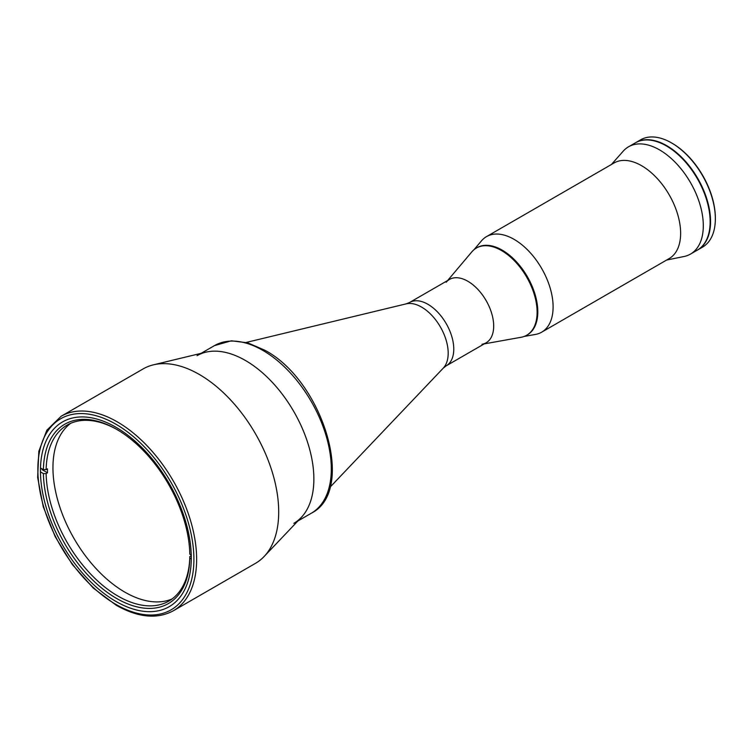 <?xml version="1.0" encoding="UTF-8"?>
<svg xmlns="http://www.w3.org/2000/svg" width="753" height="753" viewBox="0 0 753 753"><rect width="100%" height="100%" fill="white"/><g stroke="black" fill="none" stroke-linecap="round" stroke-linejoin="round"><path stroke-width="1.13" d="M467.811 281.236A36.586 21.122 60 0 1 491.718 313.483A36.586 21.122 60 0 1 486.109 342.803L446.19 365.845A36.586 21.122 60 0 0 451.8 336.525A36.586 21.122 60 0 0 427.902 304.287A36.586 21.122 60 0 0 409.604 302.471L449.522 279.429A36.586 21.122 60 0 1 467.811 281.236M117.289 429.718A101.627 58.678 -120 0 0 67.158 425.078A101.627 58.678 -120 0 0 46.131 469.637L47.495 468.846A101.627 58.678 -120 0 0 47.495 472.799L46.131 473.59A101.627 58.678 -120 0 0 117.967 596.075A101.627 58.678 -120 0 0 168.785 601.11A101.627 58.678 -120 0 0 189.812 556.552L189.812 558.133A103.566 59.798 60 0 1 116.602 598.447A103.566 59.798 60 0 1 43.392 473.59L46.131 473.59M172.089 598.936A101.627 58.678 60 0 1 124.819 592.122A101.627 58.678 60 0 1 59.383 505.687A101.627 58.678 60 0 1 70.697 423.299M189.812 558.133L191.29 558.98M40.464 471.896L43.392 473.59M42.017 469.637L47.495 472.799M40.493 467.971L43.392 469.637A103.566 59.798 60 0 1 116.602 429.323A103.566 59.798 60 0 1 189.812 554.18L191.262 555.008M46.131 469.637L43.392 469.637M189.812 556.552L191.187 555.761A101.627 58.678 -120 0 0 191.196 554.97M197.022 355.689A96.789 55.882 60 0 1 245.422 360.48A96.789 55.882 60 0 1 308.655 445.776A96.789 55.882 60 0 1 293.821 523.335M115.877 601.393A106.662 61.586 60 0 1 46.197 507.4A106.662 61.586 60 0 1 62.546 421.925A106.662 61.586 60 0 1 115.877 427.215A106.662 61.586 60 0 1 185.558 521.208A106.662 61.586 60 0 1 169.209 606.673A106.662 61.586 60 0 1 115.877 601.393M199.31 374.457A112.282 64.824 60 0 1 269.838 464.761A112.282 64.824 60 0 1 264.077 556.552A112.282 64.824 60 0 1 255.446 563.366L173.388 610.749A112.282 64.824 60 0 0 190.594 520.775A112.282 64.824 60 0 0 117.242 421.84A112.282 64.824 60 0 0 61.106 416.277L143.164 368.895A112.282 64.824 60 0 1 153.396 364.838A112.282 64.824 60 0 1 199.31 374.457M153.396 364.838L205.842 352.188A96.789 55.882 60 0 1 245.422 360.48A96.789 55.882 60 0 1 306.226 438.321A96.789 55.882 60 0 1 301.256 517.452L264.077 556.552M672.231 143.305L671.544 142.91L672.231 143.305A60.974 35.203 60 0 1 715.35 217.984L715.35 218.775A61.944 35.767 -120 0 0 671.544 142.91L671.544 142.91A61.944 35.767 -120 0 0 640.577 139.842L635.786 142.609A61.944 35.767 60 0 1 666.753 145.677A61.944 35.767 60 0 1 707.227 200.26A61.944 35.767 60 0 1 697.73 249.902A61.944 35.767 60 0 1 697.523 250.024M697.73 249.902L702.521 247.135A61.944 35.767 -120 0 0 715.35 218.775M447.64 280.521L471.764 251.935A50.329 29.056 60 0 1 476.367 248.057A50.329 29.056 60 0 1 515.146 261.545A50.329 29.056 60 0 1 537.115 312.194A50.329 29.056 60 0 1 526.695 335.236A50.329 29.056 60 0 1 521.038 337.288L484.226 343.886M476.367 248.057L477.044 247.662A50.329 29.056 60 0 1 515.833 261.15A50.329 29.056 60 0 1 537.802 311.798A50.329 29.056 60 0 1 527.382 334.84L526.695 335.236M446.171 282.243A36.586 21.122 60 0 1 475.209 286.761A36.586 21.122 60 0 1 493.686 326.049A36.586 21.122 60 0 1 481.995 344.29M527.034 335.038A50.329 29.056 -120 0 0 535.185 294.818A50.329 29.056 -120 0 0 502.213 250.156A50.329 29.056 -120 0 0 476.705 247.869M524.06 336.469L535.468 334.426A55.167 31.852 -120 0 0 541.671 332.177A55.167 31.852 -120 0 0 550.132 287.966A55.167 31.852 -120 0 0 514.083 239.35A55.167 31.852 -120 0 0 486.504 236.621A55.167 31.852 -120 0 0 481.459 240.866L473.976 249.723M541.671 332.177L669.21 258.543A55.167 31.852 -120 0 0 677.662 214.341A55.167 31.852 -120 0 0 641.622 165.716A55.167 31.852 -120 0 0 614.034 162.987L486.504 236.621M666.565 260.067L684.044 256.509A61.944 35.767 -120 0 0 690.473 254.09A61.944 35.767 -120 0 0 699.97 204.449A61.944 35.767 -120 0 0 659.506 149.866A61.944 35.767 -120 0 0 628.529 146.797A61.944 35.767 -120 0 0 623.22 151.155L611.398 164.512M690.473 254.09L697.316 250.137A61.944 35.767 -120 0 0 706.813 200.505A61.944 35.767 -120 0 0 666.349 145.913A61.944 35.767 -120 0 0 635.372 142.844L628.529 146.797M709.655 229.053A61.464 35.485 -120 0 0 666.753 146.073A61.464 35.485 -120 0 0 659.807 142.703M708.178 205.663A61.464 35.485 -120 0 0 679.319 155.673M329.899 487.342L443.282 368.113A37.631 21.724 -120 0 0 445.211 337.344A37.631 21.724 -120 0 0 421.576 307.083A37.631 21.724 -120 0 0 406.187 303.854L409.604 302.471M311.253 513.264A96.789 55.882 -120 0 0 326.096 435.705A96.789 55.882 -120 0 0 262.863 350.409A96.789 55.882 -120 0 0 214.464 345.618L231.359 340.798L247.728 342.841L264.792 350.22C322.783 380.585 356.743 490.824 311.253 513.264L297.906 520.972M115.877 424.203A110.343 63.704 60 0 1 193.898 559.347A110.343 63.704 60 0 1 115.877 604.395A110.343 63.704 60 0 1 37.857 469.251A110.343 63.704 60 0 1 115.877 424.203M406.187 303.854L246.24 342.436M443.282 368.113L446.19 365.845M201.117 353.326L214.464 345.618M61.106 416.277L46.855 430.189L38.855 451.198L37.65 477.44L43.241 506.713L55.129 536.569L72.288 564.477L93.259 588.055L116.282 605.28C138.157 617.62 157.189 619.446 173.388 610.749"/></g></svg>
